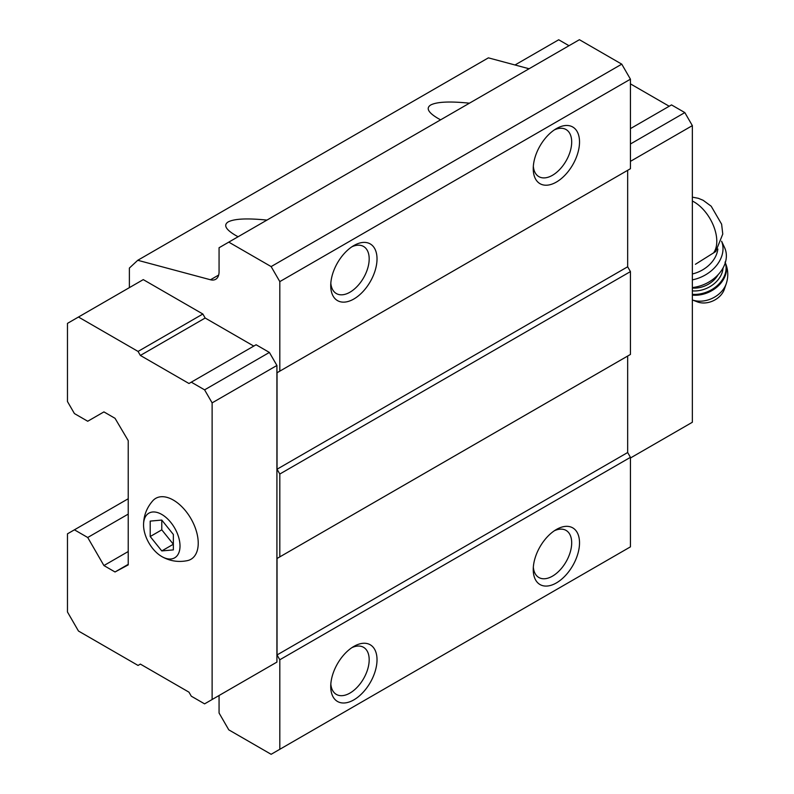 <?xml version="1.0" encoding="UTF-8"?>
<svg xmlns="http://www.w3.org/2000/svg" width="794" height="794" viewBox="0 0 794 794"><rect width="100%" height="100%" fill="white"/><g stroke="black" fill="none" stroke-linecap="round" stroke-linejoin="round"><path stroke-width="1.19" d="M173.35 549.895L173.35 534.461L161.778 520.07L150.205 521.102L150.205 536.526L161.778 550.927L173.35 549.895M161.778 556.544A25.775 14.878 -120 0 0 180.01 545.925A25.775 14.878 -120 0 0 161.619 514.353A25.775 14.878 -120 0 0 143.555 525.261A25.775 14.878 -120 0 0 161.529 556.396A25.775 14.878 -120 0 0 161.778 556.544M695.425 264.283L715.702 251.549M253.772 346.085L205.17 318.027L202.857 314.017L143.267 279.617L67.47 323.376L67.47 401.546L74.418 413.565L87.717 421.247L103.925 411.897L115.031 418.309L128.221 440.63L128.221 564.891L115.031 571.978L128.221 564.355M269.394 666.444L276.917 662.097L276.917 365.468L269.394 352.437L256.095 344.755L188.972 383.502L140.369 355.444L205.17 318.027M219.065 695.504L219.065 713.012L228.781 729.845L271.131 754.3L279.816 749.288L279.816 659.764L277.037 654.951L277.037 558.48L279.816 556.872L279.816 474.028L277.037 469.224L277.037 372.743L279.816 371.145L279.816 281.612L271.131 266.586L228.781 242.13L219.065 247.748L219.065 271.806A16.366 9.449 -120 0 1 215.67 279.299A16.366 9.449 -120 0 1 210.479 279.766L137.759 260.283L129.382 268.054L129.382 287.627M279.816 281.612L630.436 79.182L621.762 64.155L579.412 39.7L228.781 242.13M271.131 266.586L621.762 64.155M238.091 236.761L235.62 235.391C225.714 229.535 223.243 225.039 228.196 221.913C234.359 218.707 247.281 218.102 266.953 220.097M440.601 119.844L438.129 118.475C428.224 112.619 425.743 108.123 430.705 104.997C436.869 101.791 449.791 101.185 469.453 103.18M529.082 68.75L488.389 57.853L137.759 260.283M115.031 571.978L103.925 565.556L128.221 551.532M103.925 565.556L87.717 537.498L128.221 514.115M87.717 537.498L74.418 529.816L128.221 498.751M74.418 529.816L67.47 533.826L67.47 611.995L78.467 631.031L138.057 665.441L140.369 664.102L188.972 692.169L191.285 696.179L204.594 703.861L276.917 662.097M279.816 749.288L630.436 546.858L630.436 457.334L627.667 452.52L627.667 356.049L277.037 558.48M556.376 582.935A32.733 18.897 -60 0 1 533.24 569.576A32.733 18.897 -60 0 1 556.376 529.489A32.733 18.897 -60 0 1 579.521 542.848A32.733 18.897 -60 0 1 556.376 582.935M353.876 699.851A32.733 18.897 -60 0 1 330.731 686.492A32.733 18.897 -60 0 1 353.876 646.405A32.733 18.897 -60 0 1 377.021 659.764A32.733 18.897 -60 0 1 353.876 699.851M279.816 659.764L630.436 457.334M277.037 654.951L627.667 452.52M279.816 556.872L630.436 354.442L630.436 271.598L627.667 266.784L627.667 170.313L277.037 372.743M279.816 474.028L630.436 271.598M277.037 469.224L627.667 266.784M279.816 371.145L630.436 168.715L630.436 79.182M353.876 298.991A32.733 18.897 -60 0 1 330.731 285.622A32.733 18.897 -60 0 1 353.876 245.545A32.733 18.897 -60 0 1 377.021 258.904A32.733 18.897 -60 0 1 353.876 298.991M556.376 182.074A32.733 18.897 -60 0 1 533.24 168.705A32.733 18.897 -60 0 1 556.376 128.628A32.733 18.897 -60 0 1 579.521 141.987A32.733 18.897 -60 0 1 556.376 182.074M554.331 129.908A27.195 15.701 -60 0 1 566.062 129.541A27.195 15.701 -60 0 1 570.231 151.326A27.195 15.701 -60 0 1 552.465 175.295A27.195 15.701 -60 0 1 538.868 176.635A27.195 15.701 -60 0 1 533.33 166.293M351.821 246.825A27.195 15.701 -60 0 1 363.553 246.458A27.195 15.701 -60 0 1 367.721 268.243A27.195 15.701 -60 0 1 349.956 292.212A27.195 15.701 -60 0 1 336.358 293.552A27.195 15.701 -60 0 1 330.82 283.21M351.821 647.686A27.195 15.701 -60 0 1 363.553 647.318A27.195 15.701 -60 0 1 367.721 669.104A27.195 15.701 -60 0 1 349.956 693.073A27.195 15.701 -60 0 1 336.358 694.413A27.195 15.701 -60 0 1 330.82 684.071M554.331 530.769A27.195 15.701 -60 0 1 566.062 530.402A27.195 15.701 -60 0 1 570.231 552.187A27.195 15.701 -60 0 1 552.465 576.156A27.195 15.701 -60 0 1 538.868 577.506A27.195 15.701 -60 0 1 533.33 567.154M212.117 699.514L212.117 402.876L204.594 389.854L269.394 352.437M212.117 402.876L276.917 365.468M204.594 389.854L191.285 382.162M140.369 355.444L138.057 351.434L202.857 314.017M138.057 351.434L78.467 317.024M161.529 556.396L161.897 556.614C169.866 561.11 178.382 562.45 187.453 560.624A35.184 20.316 -120 0 0 190.947 518.661A35.184 20.316 -120 0 0 152.855 500.696C146.632 507.773 143.535 515.961 143.555 525.261M630.436 457.999L692.348 422.259L692.348 125.621L630.436 161.361M692.348 125.621L684.825 112.589L630.436 143.992M684.825 112.589L671.516 104.907L630.436 128.628M669.203 106.247L630.436 83.866M568.99 45.715L558.698 39.769L515.018 64.979M692.348 273.97A28.644 21.676 -25 0 0 717.836 248.998M726.222 283.795A23.433 17.746 -25 0 1 692.348 299.943L697.39 301.889A18.411 13.935 -25 0 0 724.327 289.314L726.222 283.795C728.634 276.451 728.227 269.216 725.021 262.089M692.348 287.567A32.733 24.783 -25 0 0 724.565 247.569L721.607 241.237M692.348 279.865A32.733 24.783 -25 0 0 721.597 241.267M161.778 520.07L161.778 529.846L173.35 544.247L161.778 550.927M150.205 536.526L161.778 529.846M713.429 253.078A32.117 18.54 -120 0 0 713.469 225.704A32.117 18.54 -120 0 0 692.348 201.021M210.479 279.766L218.668 275.042M692.348 295.14A27.006 20.446 -25 0 0 718.769 285.433A27.006 20.446 -25 0 0 725.289 262.705M692.348 294.306A27.006 20.446 -25 0 0 718.034 284.887A27.006 20.446 -25 0 0 725.259 262.824M692.348 290.882A24.545 18.58 -25 0 0 723.026 267.985M692.348 288.033A22.5 17.031 -25 0 0 718.123 274.694M692.348 197.15L698.293 198.292L703.137 200.287L711.186 206.212L721.617 224.176L722.768 234.061L715.722 251.569"/></g></svg>
